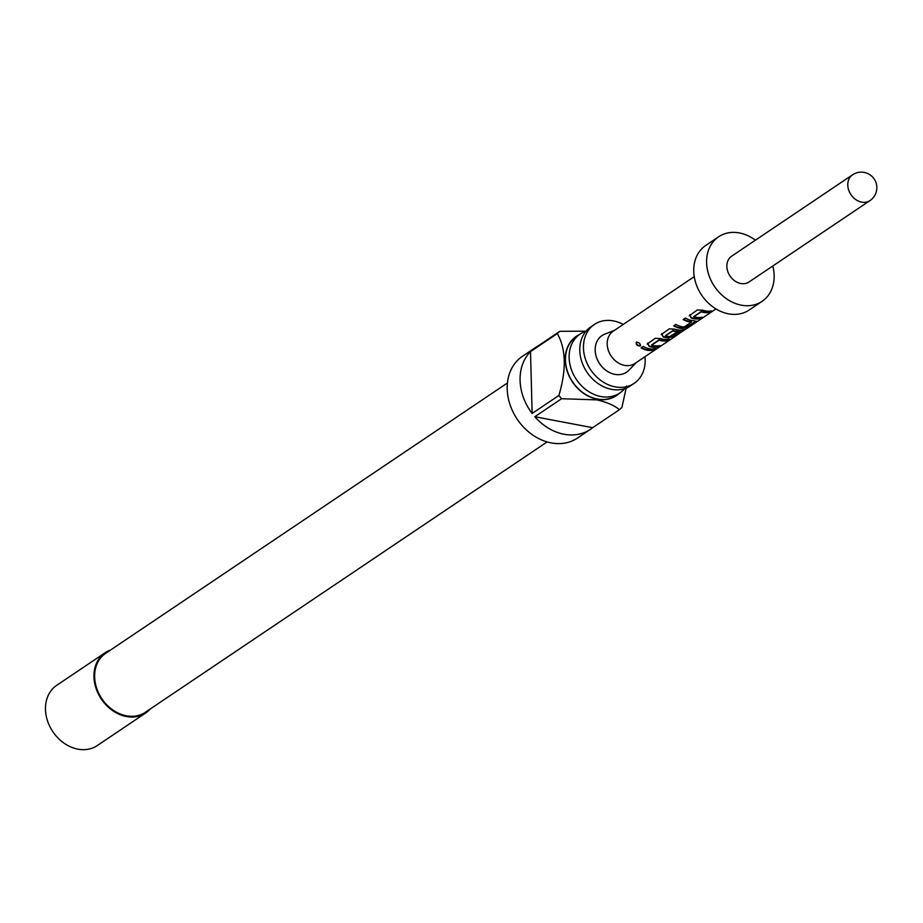 <?xml version="1.0" encoding="UTF-8"?>
<svg xmlns="http://www.w3.org/2000/svg" width="923" height="923" viewBox="0 0 923 923"><rect width="100%" height="100%" fill="white"/><g stroke="black" fill="none" stroke-linecap="round" stroke-linejoin="round"><path stroke-width="1.38" d="M636.674 341.96C636.109 344.429 637.366 345.606 640.435 345.502L640.608 345.364M640.435 345.502L640.239 345.894C640.585 343.644 639.293 342.433 636.374 342.248C635.832 344.764 637.124 345.975 640.239 345.894L640.527 345.571M634.147 383.368L630.467 385.837A35.535 28.486 -123.9 0 1 611.499 389.333A35.535 28.486 -123.9 0 1 581.79 361.678A35.535 28.486 -123.9 0 1 590.789 326.88L594.47 324.4A35.535 28.486 56.1 0 0 585.459 359.209A35.535 28.486 56.1 0 0 615.168 386.864A35.535 28.486 56.1 0 0 634.147 383.368A35.535 28.486 56.1 0 0 644.946 356.716M585.978 331.219A35.535 28.486 56.1 0 0 580.14 334.045A35.535 28.486 56.1 0 0 571.129 368.854A35.535 28.486 56.1 0 0 600.838 396.509A35.535 28.486 56.1 0 0 619.806 393.013A35.535 28.486 56.1 0 0 624.629 388.664M579.321 334.599A35.789 28.694 56.1 0 0 566.63 369.35A35.789 28.694 56.1 0 0 597.169 399.221A35.789 28.694 56.1 0 0 618.998 393.556M626.613 385.918L621.94 407.412A49.277 39.504 -123.9 0 1 619.414 409.697C614.626 405.543 607.126 402.266 596.927 399.878L561.576 398.724A49.277 39.504 -123.9 0 1 558.9 395.448L532.144 413.446A49.277 39.504 -123.9 0 1 530.517 351.605L557.284 333.595A49.277 39.504 -123.9 0 1 559.811 331.311L533.044 349.321A49.277 39.504 -123.9 0 1 535.34 347.625A49.277 39.504 -123.9 0 1 537.774 346.137M535.34 347.625L522.476 356.278A49.277 39.504 56.1 0 0 509.981 404.539A49.277 39.504 56.1 0 0 551.181 442.902A49.277 39.504 56.1 0 0 577.498 438.044L590.362 429.391A49.277 39.504 -123.9 0 1 564.045 434.248A49.277 39.504 -123.9 0 1 534.809 416.723L561.576 398.724M619.414 409.697L592.658 427.695A49.277 39.504 -123.9 0 1 590.362 429.391M580.14 334.045L576.46 336.526A35.535 28.486 56.1 0 0 567.449 371.323A35.535 28.486 56.1 0 0 597.158 398.978A35.535 28.486 56.1 0 0 616.137 395.482L619.806 393.013M623.221 324.435A35.535 28.486 56.1 0 0 613.437 320.904A35.535 28.486 56.1 0 0 594.47 324.4M547.12 441.921L145.315 712.302A35.535 28.486 -123.9 0 1 126.347 715.798A35.535 28.486 -123.9 0 1 96.638 688.143A35.535 28.486 -123.9 0 1 105.637 653.334L507.442 382.964M105.21 652.688L56.718 685.316A36.309 29.109 56.1 0 0 47.523 720.886A36.309 29.109 56.1 0 0 77.878 749.141A36.309 29.109 56.1 0 0 97.261 745.565L145.753 712.948A36.309 29.109 -123.9 0 1 126.359 716.525A36.309 29.109 -123.9 0 1 96.004 688.258A36.309 29.109 -123.9 0 1 105.21 652.688A36.309 29.109 -123.9 0 1 110.61 649.988M150.287 708.956A36.309 29.109 -123.9 0 1 145.753 712.948M694.234 276.646L613.218 331.172A19.452 15.599 56.1 0 0 607.196 344.106A19.452 15.599 56.1 0 0 617.152 362.174A19.452 15.599 56.1 0 0 634.943 363.443L676.64 335.384A19.452 15.599 56.1 0 0 677.794 334.507L686.47 328.669M636.085 362.67L629.013 370.146A22.048 17.675 -123.9 0 1 608.038 371.738A22.048 17.675 -123.9 0 1 595.173 350.255A22.048 17.675 -123.9 0 1 604.784 334.138L614.372 330.399M689.816 315.055L691.223 318.02A19.452 15.599 56.1 0 0 699.876 318.677L702.034 317.224A19.452 15.599 56.1 0 1 693.888 316.739L701.168 311.847A19.452 15.599 56.1 0 0 709.314 312.332L711.471 310.878A19.452 15.599 56.1 0 1 702.818 310.22L697.373 309.966L689.296 315.701M674.148 325.588A18.933 15.183 56.1 0 0 682.362 327.977L687.67 326.292L695.411 321.689L694.05 320.662A19.452 15.599 56.1 0 1 685.351 318.054L683.182 319.508A19.452 15.599 56.1 0 0 691.396 322.104L684.116 326.996A19.452 15.599 56.1 0 1 675.913 324.411L673.744 325.865A19.452 15.599 56.1 0 0 682.455 328.473L687.843 326.777L695.977 321.031M686.874 328.403L686.158 328.819A19.452 15.599 56.1 0 1 674.725 329.119L669.279 328.865L661.203 334.611M661.722 333.953L663.129 336.93A19.452 15.599 56.1 0 0 668.402 337.922L673.802 336.226L679.997 332.061A19.452 15.599 56.1 0 1 676.363 332.384L669.833 336.607A19.452 15.599 56.1 0 1 665.552 335.799L672.832 330.907A19.452 15.599 56.1 0 0 683.332 330.63L674.851 336.387A19.452 15.599 56.1 0 0 676.64 335.384M647.669 343.414L649.088 346.379A19.452 15.599 56.1 0 0 657.73 347.036L659.899 345.583A19.452 15.599 56.1 0 1 651.742 345.098L659.022 340.206A19.452 15.599 56.1 0 0 667.167 340.691L669.337 339.237A19.452 15.599 56.1 0 1 660.683 338.579L655.238 338.314L647.15 344.06M643.204 346.413L641.047 347.867A19.452 15.599 56.1 0 0 653.126 350.14L655.284 348.686A19.452 15.599 56.1 0 1 643.204 346.413M755.395 240.188A38.904 31.186 56.1 0 0 718.648 236.773L705.783 245.426A38.904 31.186 56.1 0 0 693.738 271.304A38.904 31.186 56.1 0 0 713.664 307.428A38.904 31.186 56.1 0 0 749.234 309.99L762.098 301.336A38.904 31.186 56.1 0 0 774.143 275.458A38.904 31.186 56.1 0 0 772.782 266.009M718.648 236.773A38.904 31.186 56.1 0 0 706.603 262.64A38.904 31.186 56.1 0 0 726.528 298.775A38.904 31.186 56.1 0 0 762.098 301.336M726.863 266.493A15.564 12.472 56.1 0 0 734.835 280.938A15.564 12.472 56.1 0 0 749.061 281.965L869.985 200.591A15.564 12.472 -123.9 0 1 855.759 199.576A15.564 12.472 -123.9 0 1 847.787 185.119A15.564 12.472 -123.9 0 1 852.61 174.77L731.685 256.144A15.564 12.472 56.1 0 0 726.863 266.493M559.811 331.311L584.697 331.195M558.9 395.448C566.549 369.362 566.007 348.744 557.284 333.595M532.144 413.446L530.517 351.605M592.658 427.695L534.809 416.723M641.45 347.602A18.933 15.183 56.1 0 0 652.953 349.667L653.126 350.14M652.953 349.667L654.084 348.906M658.63 340.218L651.638 344.914M659.068 339.733A18.933 15.183 56.1 0 0 666.994 340.206L667.167 340.691M666.994 340.206L668.125 339.445M647.819 342.987L649.088 346.379M649.146 345.917A18.933 15.183 56.1 0 0 657.557 346.563L657.73 347.036M657.557 346.563L658.687 345.802M661.86 333.538L663.129 336.93M663.187 336.468A18.933 15.183 56.1 0 0 668.321 337.437L668.402 337.922M668.321 337.437L673.802 336.226M673.628 335.753L678.786 332.28M672.44 330.919L665.448 335.626M672.879 330.446A18.933 15.183 56.1 0 0 683.101 330.169L683.332 330.63M683.585 319.243A18.933 15.183 56.1 0 0 691.315 321.608L691.396 322.104M691.315 321.608L691.5 322.208M700.765 311.859L693.784 316.554M701.203 311.374A18.933 15.183 56.1 0 0 709.141 311.847L709.314 312.332M709.141 311.847L710.272 311.097M689.966 314.628L691.223 318.02M691.281 317.558A18.933 15.183 56.1 0 0 699.703 318.204L699.876 318.677M699.703 318.204L700.834 317.443M687.393 328.15L715.96 308.928M869.985 200.591A15.564 15.564 0 0 0 868.428 173.859A15.564 15.564 0 0 0 852.61 174.77M683.239 330.319L684.474 329.488"/></g></svg>

